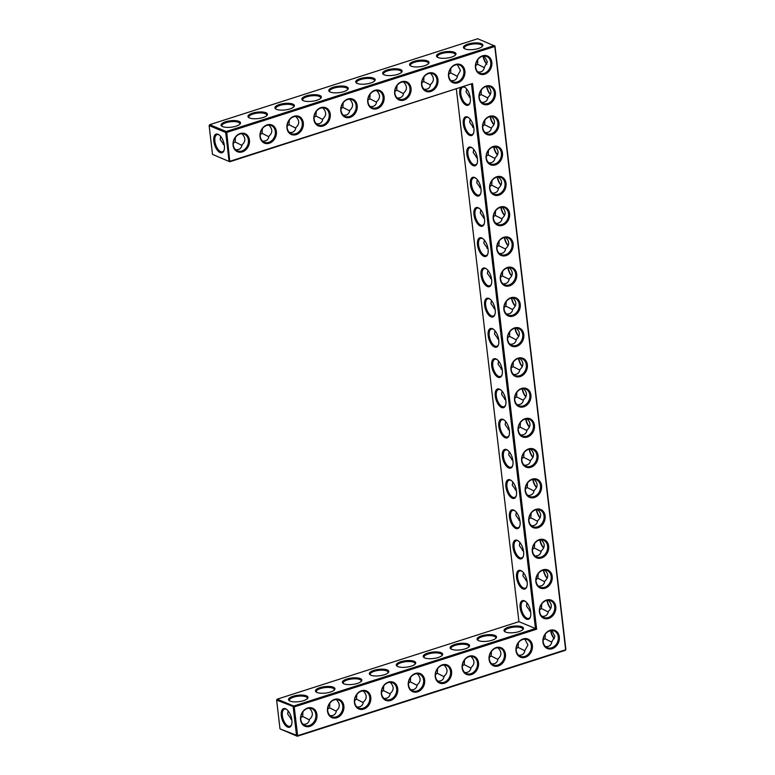 <?xml version="1.0" encoding="UTF-8"?>
<svg xmlns="http://www.w3.org/2000/svg" width="775" height="775" viewBox="0 0 775 775"><rect width="100%" height="100%" fill="white"/><g stroke="black" fill="none" stroke-linecap="round" stroke-linejoin="round"><path stroke-width="1.16" d="M242.343 151.89A9.804 7.963 -67.5 0 1 233.633 140.382A9.804 7.963 -67.5 0 1 247.806 135.838A9.804 7.963 -67.5 0 1 242.343 151.89M241.839 150.999A9.029 7.333 -67.5 0 1 237.392 150.873A9.029 7.333 -67.5 0 1 234.06 139.723A9.029 7.333 -67.5 0 1 244.29 134.182A9.029 7.333 -67.5 0 1 248.339 142.736A9.029 7.333 -67.5 0 1 241.839 150.999M241.916 133.726C245.801 137.776 245.84 141.467 242.042 144.78C241.684 147.269 240.473 148.877 238.429 149.585L235.687 149.807M212.505 154.39L229.797 161.762L226.746 132.418L494.779 46.5L565.643 649.77L297.619 735.698L294.238 706.916L536.629 629.203L472.517 83.497L230.127 161.21L229.071 161.239L225.69 132.457L209.124 125.608L212.505 154.39L229.797 161.762L472.517 83.497M506.036 255.605A9.804 7.963 -67.5 0 1 496.775 249.046A9.804 7.963 -67.5 0 1 503.876 237.227A9.804 7.963 -67.5 0 1 513.147 243.796A9.804 7.963 -67.5 0 1 506.036 255.605M498.935 195.135A9.804 7.963 -67.5 0 1 489.664 188.567A9.804 7.963 -67.5 0 1 496.775 176.748A9.804 7.963 -67.5 0 1 506.046 183.317A9.804 7.963 -67.5 0 1 498.935 195.135M488.279 104.431A9.804 7.963 -67.5 0 1 479.008 97.863A9.804 7.963 -67.5 0 1 486.119 86.044A9.804 7.963 -67.5 0 1 495.39 92.612A9.804 7.963 -67.5 0 1 488.279 104.431M491.834 134.666A9.804 7.963 -67.5 0 1 482.563 128.098A9.804 7.963 -67.5 0 1 489.674 116.279A9.804 7.963 -67.5 0 1 498.935 122.847A9.804 7.963 -67.5 0 1 491.834 134.666M495.38 164.901A9.804 7.963 -67.5 0 1 486.119 158.333A9.804 7.963 -67.5 0 1 493.22 146.514A9.804 7.963 -67.5 0 1 502.491 153.082A9.804 7.963 -67.5 0 1 495.38 164.901M509.592 285.849A9.804 7.963 -67.5 0 1 500.321 279.281A9.804 7.963 -67.5 0 1 507.431 267.462A9.804 7.963 -67.5 0 1 516.702 274.03A9.804 7.963 -67.5 0 1 509.592 285.849M502.491 225.37A9.804 7.963 -67.5 0 1 493.22 218.802A9.804 7.963 -67.5 0 1 500.33 206.993A9.804 7.963 -67.5 0 1 509.592 213.551A9.804 7.963 -67.5 0 1 502.491 225.37M513.147 316.084A9.804 7.963 -67.5 0 1 503.876 309.516A9.804 7.963 -67.5 0 1 510.987 297.697A9.804 7.963 -67.5 0 1 520.248 304.265A9.804 7.963 -67.5 0 1 513.147 316.084M516.692 346.318A9.804 7.963 -67.5 0 1 507.431 339.75A9.804 7.963 -67.5 0 1 514.532 327.932A9.804 7.963 -67.5 0 1 523.803 334.5A9.804 7.963 -67.5 0 1 516.692 346.318M534.459 497.502A9.804 7.963 -67.5 0 1 525.188 490.933A9.804 7.963 -67.5 0 1 532.299 479.115A9.804 7.963 -67.5 0 1 541.56 485.683A9.804 7.963 -67.5 0 1 534.459 497.502M541.56 557.971A9.804 7.963 -67.5 0 1 532.289 551.403A9.804 7.963 -67.5 0 1 539.4 539.594A9.804 7.963 -67.5 0 1 548.671 546.152A9.804 7.963 -67.5 0 1 541.56 557.971M538.005 527.736A9.804 7.963 -67.5 0 1 528.744 521.168A9.804 7.963 -67.5 0 1 535.845 509.349A9.804 7.963 -67.5 0 1 545.116 515.917A9.804 7.963 -67.5 0 1 538.005 527.736M548.661 618.45A9.804 7.963 -67.5 0 1 539.4 611.882A9.804 7.963 -67.5 0 1 546.501 600.063A9.804 7.963 -67.5 0 1 555.772 606.631A9.804 7.963 -67.5 0 1 548.661 618.45M545.116 588.206A9.804 7.963 -67.5 0 1 535.845 581.637A9.804 7.963 -67.5 0 1 542.955 569.828A9.804 7.963 -67.5 0 1 552.217 576.397A9.804 7.963 -67.5 0 1 545.116 588.206M489.083 659.38A9.804 7.963 -67.5 0 1 496.194 647.571A9.804 7.963 -67.5 0 1 505.455 654.129A9.804 7.963 -67.5 0 1 498.354 665.948A9.804 7.963 -67.5 0 1 489.083 659.38M516.014 650.748A9.804 7.963 -67.5 0 1 523.125 638.929A9.804 7.963 -67.5 0 1 532.386 645.498A9.804 7.963 -67.5 0 1 525.285 657.316A9.804 7.963 -67.5 0 1 516.014 650.748M530.904 467.267A9.804 7.963 -67.5 0 1 521.633 460.699A9.804 7.963 -67.5 0 1 528.744 448.88A9.804 7.963 -67.5 0 1 538.015 455.448A9.804 7.963 -67.5 0 1 530.904 467.267M527.349 437.032A9.804 7.963 -67.5 0 1 518.087 430.464A9.804 7.963 -67.5 0 1 525.188 418.645A9.804 7.963 -67.5 0 1 534.459 425.213A9.804 7.963 -67.5 0 1 527.349 437.032M327.496 711.188A9.804 7.963 -67.5 0 1 334.597 699.37A9.804 7.963 -67.5 0 1 343.868 705.938A9.804 7.963 -67.5 0 1 336.757 717.757A9.804 7.963 -67.5 0 1 327.496 711.188M523.803 406.788A9.804 7.963 -67.5 0 1 514.532 400.22A9.804 7.963 -67.5 0 1 521.643 388.411A9.804 7.963 -67.5 0 1 530.904 394.979A9.804 7.963 -67.5 0 1 523.803 406.788M354.427 702.547A9.804 7.963 -67.5 0 1 361.528 690.738A9.804 7.963 -67.5 0 1 370.799 697.306A9.804 7.963 -67.5 0 1 363.688 709.115A9.804 7.963 -67.5 0 1 354.427 702.547M520.248 376.553A9.804 7.963 -67.5 0 1 510.977 369.985A9.804 7.963 -67.5 0 1 518.087 358.166A9.804 7.963 -67.5 0 1 527.358 364.734A9.804 7.963 -67.5 0 1 520.248 376.553M300.555 719.82A9.804 7.963 -67.5 0 1 307.665 708.001A9.804 7.963 -67.5 0 1 316.936 714.569A9.804 7.963 -67.5 0 1 309.826 726.388A9.804 7.963 -67.5 0 1 300.555 719.82M381.358 693.916A9.804 7.963 -67.5 0 1 388.459 682.097A9.804 7.963 -67.5 0 1 397.73 688.665A9.804 7.963 -67.5 0 1 390.619 700.484A9.804 7.963 -67.5 0 1 381.358 693.916M408.289 685.284A9.804 7.963 -67.5 0 1 415.39 673.465A9.804 7.963 -67.5 0 1 424.661 680.033A9.804 7.963 -67.5 0 1 417.551 691.852A9.804 7.963 -67.5 0 1 408.289 685.284M542.946 642.117A9.804 7.963 -67.5 0 1 550.056 630.298A9.804 7.963 -67.5 0 1 559.327 636.866A9.804 7.963 -67.5 0 1 552.217 648.685A9.804 7.963 -67.5 0 1 542.946 642.117M462.152 668.021A9.804 7.963 -67.5 0 1 469.262 656.202A9.804 7.963 -67.5 0 1 478.524 662.77A9.804 7.963 -67.5 0 1 471.423 674.579A9.804 7.963 -67.5 0 1 462.152 668.021M435.221 676.653A9.804 7.963 -67.5 0 1 442.331 664.834A9.804 7.963 -67.5 0 1 451.593 671.402A9.804 7.963 -67.5 0 1 444.492 683.221A9.804 7.963 -67.5 0 1 435.221 676.653M269.274 143.259A9.804 7.963 -67.5 0 1 260.565 131.75A9.804 7.963 -67.5 0 1 274.738 127.197A9.804 7.963 -67.5 0 1 269.274 143.259M296.205 134.627A9.804 7.963 -67.5 0 1 287.496 123.109A9.804 7.963 -67.5 0 1 301.678 118.565A9.804 7.963 -67.5 0 1 296.205 134.627M323.136 125.996A9.804 7.963 -67.5 0 1 314.427 114.477A9.804 7.963 -67.5 0 1 328.61 109.934A9.804 7.963 -67.5 0 1 323.136 125.996M350.067 117.364A9.804 7.963 -67.5 0 1 341.358 105.846A9.804 7.963 -67.5 0 1 355.541 101.302A9.804 7.963 -67.5 0 1 350.067 117.364M403.93 100.091A9.804 7.963 -67.5 0 1 395.221 88.573A9.804 7.963 -67.5 0 1 409.403 84.029A9.804 7.963 -67.5 0 1 403.93 100.091M376.999 108.723A9.804 7.963 -67.5 0 1 368.29 97.214A9.804 7.963 -67.5 0 1 382.472 92.661A9.804 7.963 -67.5 0 1 376.999 108.723M484.724 74.187A9.804 7.963 -67.5 0 1 476.015 62.678A9.804 7.963 -67.5 0 1 490.197 58.125A9.804 7.963 -67.5 0 1 484.724 74.187M430.861 91.46A9.804 7.963 -67.5 0 1 422.152 79.941A9.804 7.963 -67.5 0 1 436.335 75.398A9.804 7.963 -67.5 0 1 430.861 91.46M457.793 82.828A9.804 7.963 -67.5 0 1 449.083 71.31A9.804 7.963 -67.5 0 1 463.266 66.766A9.804 7.963 -67.5 0 1 457.793 82.828M241.936 145.419L235.174 141.941L233.246 143.307M224.479 147.647L224.421 146.049M224.169 150.021A9.009 4.33 72.2 0 1 222.493 151.793A9.009 4.33 72.2 0 1 214.888 141.205A9.009 4.33 72.2 0 1 216.99 134.637A9.009 4.33 72.2 0 1 219.383 135.102M224.324 145.274L220.168 139.519L220.662 136.4M239.659 124.407A9.029 2.984 -6.7 0 0 239.843 123.661A9.029 2.984 -6.7 0 0 235.009 121.617A9.029 2.984 -6.7 0 0 226 122.702A9.029 2.984 -6.7 0 0 221.902 125.763A9.029 2.984 -6.7 0 0 222.251 126.461M235.174 141.941L235.426 137.34M495.002 46.113L477.71 38.75L209.686 124.678L226.242 131.517L226.746 132.418L225.69 132.457L226.242 131.517L494.276 45.599L495.002 46.113L565.876 649.392L565.314 650.322L297.29 736.25L296.554 735.727L293.173 706.945L293.735 706.015L535.477 628.515L536.629 629.203M471.539 84.262L535.477 628.515L518.921 621.666L456.359 89.125M279.998 728.887L297.29 736.25L297.619 735.698L279.998 728.887L276.617 700.096L294.238 706.916L293.735 706.015L277.169 699.166L518.921 621.666M565.876 649.392L565.314 650.322M496.998 248.659A9.029 7.333 112.5 0 0 501.086 254.588A9.029 7.333 112.5 0 0 511.316 249.046A9.029 7.333 112.5 0 0 507.993 237.896A9.029 7.333 112.5 0 0 500.146 239.882A9.029 7.333 112.5 0 0 496.998 248.659M489.897 188.189A9.029 7.333 112.5 0 0 493.985 194.118A9.029 7.333 112.5 0 0 504.215 188.577A9.029 7.333 112.5 0 0 500.892 177.427A9.029 7.333 112.5 0 0 493.045 179.403A9.029 7.333 112.5 0 0 489.897 188.189M479.241 97.476A9.029 7.333 112.5 0 0 483.329 103.404A9.029 7.333 112.5 0 0 493.559 97.863A9.029 7.333 112.5 0 0 490.236 86.713A9.029 7.333 112.5 0 0 482.389 88.699A9.029 7.333 112.5 0 0 479.241 97.476M482.796 127.72A9.029 7.333 112.5 0 0 486.884 133.649A9.029 7.333 112.5 0 0 497.114 128.098A9.029 7.333 112.5 0 0 493.782 116.957A9.029 7.333 112.5 0 0 485.944 118.933A9.029 7.333 112.5 0 0 482.796 127.72M486.342 157.955A9.029 7.333 112.5 0 0 490.439 163.883A9.029 7.333 112.5 0 0 500.66 158.342A9.029 7.333 112.5 0 0 497.337 147.192A9.029 7.333 112.5 0 0 489.5 149.168A9.029 7.333 112.5 0 0 486.342 157.955M500.553 278.903A9.029 7.333 112.5 0 0 504.641 284.832A9.029 7.333 112.5 0 0 514.871 279.281A9.029 7.333 112.5 0 0 511.548 268.131A9.029 7.333 112.5 0 0 503.702 270.117A9.029 7.333 112.5 0 0 500.553 278.903M493.452 218.424A9.029 7.333 112.5 0 0 497.54 224.353A9.029 7.333 112.5 0 0 507.77 218.812A9.029 7.333 112.5 0 0 504.438 207.661A9.029 7.333 112.5 0 0 496.601 209.638A9.029 7.333 112.5 0 0 493.452 218.424M504.108 309.138A9.029 7.333 112.5 0 0 508.197 315.067A9.029 7.333 112.5 0 0 518.427 309.516A9.029 7.333 112.5 0 0 515.094 298.375A9.029 7.333 112.5 0 0 507.257 300.351A9.029 7.333 112.5 0 0 504.108 309.138M507.654 339.373A9.029 7.333 112.5 0 0 511.742 345.301A9.029 7.333 112.5 0 0 521.972 339.76A9.029 7.333 112.5 0 0 518.649 328.61A9.029 7.333 112.5 0 0 510.802 330.586A9.029 7.333 112.5 0 0 507.654 339.373M525.421 490.556A9.029 7.333 112.5 0 0 529.509 496.484A9.029 7.333 112.5 0 0 539.739 490.943A9.029 7.333 112.5 0 0 536.407 479.793A9.029 7.333 112.5 0 0 528.569 481.769A9.029 7.333 112.5 0 0 525.421 490.556M532.522 551.025A9.029 7.333 112.5 0 0 536.61 556.954A9.029 7.333 112.5 0 0 546.84 551.413A9.029 7.333 112.5 0 0 543.517 540.262A9.029 7.333 112.5 0 0 535.67 542.238A9.029 7.333 112.5 0 0 532.522 551.025M528.967 520.79A9.029 7.333 112.5 0 0 533.055 526.719A9.029 7.333 112.5 0 0 543.285 521.178A9.029 7.333 112.5 0 0 539.962 510.028A9.029 7.333 112.5 0 0 532.115 512.004A9.029 7.333 112.5 0 0 528.967 520.79M539.623 611.494A9.029 7.333 112.5 0 0 543.711 617.423A9.029 7.333 112.5 0 0 553.941 611.882A9.029 7.333 112.5 0 0 550.618 600.732A9.029 7.333 112.5 0 0 542.771 602.717A9.029 7.333 112.5 0 0 539.623 611.494M536.077 581.26A9.029 7.333 112.5 0 0 540.165 587.188A9.029 7.333 112.5 0 0 550.395 581.647A9.029 7.333 112.5 0 0 547.063 570.497A9.029 7.333 112.5 0 0 539.226 572.483A9.029 7.333 112.5 0 0 536.077 581.26M489.316 659.002A9.029 7.333 112.5 0 0 493.404 664.931A9.029 7.333 112.5 0 0 503.634 659.389A9.029 7.333 112.5 0 0 500.301 648.239A9.029 7.333 112.5 0 0 492.464 650.215A9.029 7.333 112.5 0 0 489.316 659.002M516.247 650.37A9.029 7.333 112.5 0 0 520.335 656.299A9.029 7.333 112.5 0 0 530.565 650.758A9.029 7.333 112.5 0 0 527.242 639.607A9.029 7.333 112.5 0 0 519.395 641.584A9.029 7.333 112.5 0 0 516.247 650.37M521.866 460.321A9.029 7.333 112.5 0 0 525.954 466.25A9.029 7.333 112.5 0 0 536.184 460.699A9.029 7.333 112.5 0 0 532.861 449.548A9.029 7.333 112.5 0 0 525.014 451.534A9.029 7.333 112.5 0 0 521.866 460.321M518.31 430.077A9.029 7.333 112.5 0 0 522.398 436.005A9.029 7.333 112.5 0 0 532.628 430.464A9.029 7.333 112.5 0 0 529.306 419.314A9.029 7.333 112.5 0 0 521.459 421.3A9.029 7.333 112.5 0 0 518.31 430.077M327.718 710.801A9.029 7.333 112.5 0 0 331.807 716.739A9.029 7.333 112.5 0 0 342.037 711.188A9.029 7.333 112.5 0 0 338.714 700.038A9.029 7.333 112.5 0 0 330.867 702.024A9.029 7.333 112.5 0 0 327.718 710.801M514.765 399.842A9.029 7.333 112.5 0 0 518.853 405.771A9.029 7.333 112.5 0 0 529.083 400.229A9.029 7.333 112.5 0 0 525.75 389.079A9.029 7.333 112.5 0 0 517.913 391.055A9.029 7.333 112.5 0 0 514.765 399.842M354.65 702.169A9.029 7.333 112.5 0 0 358.738 708.098A9.029 7.333 112.5 0 0 368.968 702.557A9.029 7.333 112.5 0 0 365.645 691.407A9.029 7.333 112.5 0 0 357.798 693.383A9.029 7.333 112.5 0 0 354.65 702.169M511.209 369.607A9.029 7.333 112.5 0 0 515.298 375.536A9.029 7.333 112.5 0 0 525.528 369.995A9.029 7.333 112.5 0 0 522.205 358.844A9.029 7.333 112.5 0 0 514.358 360.821A9.029 7.333 112.5 0 0 511.209 369.607M300.787 719.442A9.029 7.333 112.5 0 0 304.875 725.371A9.029 7.333 112.5 0 0 315.105 719.83A9.029 7.333 112.5 0 0 311.782 708.679A9.029 7.333 112.5 0 0 303.936 710.656A9.029 7.333 112.5 0 0 300.787 719.442M381.581 693.538A9.029 7.333 112.5 0 0 385.669 699.467A9.029 7.333 112.5 0 0 395.899 693.925A9.029 7.333 112.5 0 0 392.576 682.775A9.029 7.333 112.5 0 0 384.729 684.751A9.029 7.333 112.5 0 0 381.581 693.538M408.512 684.906A9.029 7.333 112.5 0 0 412.61 690.835A9.029 7.333 112.5 0 0 422.84 685.294A9.029 7.333 112.5 0 0 419.507 674.143A9.029 7.333 112.5 0 0 411.67 676.12A9.029 7.333 112.5 0 0 408.512 684.906M543.178 641.739A9.029 7.333 112.5 0 0 547.266 647.667A9.029 7.333 112.5 0 0 557.496 642.117A9.029 7.333 112.5 0 0 554.173 630.976A9.029 7.333 112.5 0 0 546.327 632.952A9.029 7.333 112.5 0 0 543.178 641.739M462.384 667.633A9.029 7.333 112.5 0 0 466.472 673.562A9.029 7.333 112.5 0 0 476.702 668.021A9.029 7.333 112.5 0 0 473.37 656.871A9.029 7.333 112.5 0 0 465.533 658.857A9.029 7.333 112.5 0 0 462.384 667.633M435.453 676.275A9.029 7.333 112.5 0 0 439.541 682.203A9.029 7.333 112.5 0 0 449.771 676.653A9.029 7.333 112.5 0 0 446.439 665.502A9.029 7.333 112.5 0 0 438.602 667.488A9.029 7.333 112.5 0 0 435.453 676.275M268.77 142.368A9.029 7.333 -67.5 0 1 264.323 142.242A9.029 7.333 -67.5 0 1 261.001 131.091A9.029 7.333 -67.5 0 1 271.221 125.55A9.029 7.333 -67.5 0 1 275.27 134.094A9.029 7.333 -67.5 0 1 268.77 142.368M295.701 133.726A9.029 7.333 -67.5 0 1 291.255 133.61A9.029 7.333 -67.5 0 1 287.932 122.46A9.029 7.333 -67.5 0 1 298.162 116.918A9.029 7.333 -67.5 0 1 302.202 125.463A9.029 7.333 -67.5 0 1 295.701 133.726M322.632 125.095A9.029 7.333 -67.5 0 1 318.186 124.978A9.029 7.333 -67.5 0 1 314.863 113.828A9.029 7.333 -67.5 0 1 325.093 108.287A9.029 7.333 -67.5 0 1 329.133 116.831A9.029 7.333 -67.5 0 1 322.632 125.095M349.564 116.463A9.029 7.333 -67.5 0 1 345.117 116.337A9.029 7.333 -67.5 0 1 341.794 105.197A9.029 7.333 -67.5 0 1 352.024 99.646A9.029 7.333 -67.5 0 1 356.064 108.2A9.029 7.333 -67.5 0 1 349.564 116.463M403.426 99.19A9.029 7.333 -67.5 0 1 398.98 99.074A9.029 7.333 -67.5 0 1 395.657 87.924A9.029 7.333 -67.5 0 1 405.887 82.383A9.029 7.333 -67.5 0 1 409.927 90.927A9.029 7.333 -67.5 0 1 403.426 99.19M376.495 107.832A9.029 7.333 -67.5 0 1 372.048 107.706A9.029 7.333 -67.5 0 1 368.726 96.555A9.029 7.333 -67.5 0 1 378.956 91.014A9.029 7.333 -67.5 0 1 382.995 99.558A9.029 7.333 -67.5 0 1 376.495 107.832M484.23 73.296A9.029 7.333 -67.5 0 1 479.783 73.17A9.029 7.333 -67.5 0 1 476.451 62.019A9.029 7.333 -67.5 0 1 486.681 56.478A9.029 7.333 -67.5 0 1 490.73 65.032A9.029 7.333 -67.5 0 1 484.23 73.296M430.358 90.559A9.029 7.333 -67.5 0 1 425.911 90.442A9.029 7.333 -67.5 0 1 422.588 79.292A9.029 7.333 -67.5 0 1 432.818 73.751A9.029 7.333 -67.5 0 1 436.868 82.295A9.029 7.333 -67.5 0 1 430.358 90.559M457.289 81.927A9.029 7.333 -67.5 0 1 452.842 81.811A9.029 7.333 -67.5 0 1 449.519 70.661A9.029 7.333 -67.5 0 1 459.749 65.11A9.029 7.333 -67.5 0 1 463.799 73.664A9.029 7.333 -67.5 0 1 457.289 81.927M224.188 144.412A9.029 7.333 -67.5 0 1 223.21 144.489M213.822 141.244A9.784 4.708 72.2 0 1 219.054 134.85A9.784 4.708 72.2 0 1 224.053 150.428A9.784 4.708 72.2 0 1 218.56 151.532A9.784 4.708 72.2 0 1 213.822 141.244M225.496 121.801A9.804 3.245 -6.7 0 0 221.795 126.189A9.804 3.245 -6.7 0 0 231.163 127.207A9.804 3.245 -6.7 0 0 240.037 124.048A9.804 3.245 -6.7 0 0 236.743 120.784A9.804 3.245 -6.7 0 0 225.496 121.801M268.867 136.787L262.105 133.31L260.177 134.676M262.105 133.31L262.357 128.708M266.59 115.775A9.029 2.984 -6.7 0 0 266.774 115.029A9.029 2.984 -6.7 0 0 261.94 112.985A9.029 2.984 -6.7 0 0 252.931 114.07A9.029 2.984 -6.7 0 0 248.833 117.132A9.029 2.984 -6.7 0 0 249.182 117.819M268.847 125.095C272.732 129.144 272.771 132.835 268.973 136.148C268.615 138.638 267.414 140.236 265.36 140.953L262.618 141.176M460.631 87.759A9.804 4.718 -107.8 0 0 459.749 93.765A9.804 4.718 -107.8 0 0 464.496 104.082A9.804 4.718 -107.8 0 0 469.999 102.978A9.804 4.718 -107.8 0 0 465 87.362A9.804 4.718 -107.8 0 0 463.857 86.722M463.305 124.01A9.804 4.718 -107.8 0 0 468.052 134.317A9.804 4.718 -107.8 0 0 473.554 133.213A9.804 4.718 -107.8 0 0 468.546 117.597A9.804 4.718 -107.8 0 0 463.305 124.01M466.85 154.244A9.804 4.718 -107.8 0 0 471.597 164.552A9.804 4.718 -107.8 0 0 477.109 163.447A9.804 4.718 -107.8 0 0 472.101 147.831A9.804 4.718 -107.8 0 0 466.85 154.244M470.406 184.479A9.804 4.718 -107.8 0 0 475.153 194.787A9.804 4.718 -107.8 0 0 480.655 193.682A9.804 4.718 -107.8 0 0 475.656 178.066A9.804 4.718 -107.8 0 0 470.406 184.479M473.961 214.714A9.804 4.718 -107.8 0 0 478.708 225.031A9.804 4.718 -107.8 0 0 484.21 223.917A9.804 4.718 -107.8 0 0 479.202 208.301A9.804 4.718 -107.8 0 0 473.961 214.714M477.507 244.948A9.804 4.718 -107.8 0 0 482.253 255.266A9.804 4.718 -107.8 0 0 487.766 254.152A9.804 4.718 -107.8 0 0 482.757 238.535A9.804 4.718 -107.8 0 0 477.507 244.948M481.062 275.183A9.804 4.718 -107.8 0 0 485.809 285.5A9.804 4.718 -107.8 0 0 491.311 284.396A9.804 4.718 -107.8 0 0 486.312 268.78A9.804 4.718 -107.8 0 0 481.062 275.183M484.617 305.427A9.804 4.718 -107.8 0 0 489.364 315.735A9.804 4.718 -107.8 0 0 494.867 314.631A9.804 4.718 -107.8 0 0 489.858 299.014A9.804 4.718 -107.8 0 0 484.617 305.427M488.163 335.662A9.804 4.718 -107.8 0 0 492.91 345.97A9.804 4.718 -107.8 0 0 498.422 344.865A9.804 4.718 -107.8 0 0 493.413 329.249A9.804 4.718 -107.8 0 0 488.163 335.662M491.718 365.897A9.804 4.718 -107.8 0 0 496.465 376.204A9.804 4.718 -107.8 0 0 501.967 375.1A9.804 4.718 -107.8 0 0 496.969 359.484A9.804 4.718 -107.8 0 0 491.718 365.897M495.264 396.132A9.804 4.718 -107.8 0 0 500.011 406.449A9.804 4.718 -107.8 0 0 505.523 405.335A9.804 4.718 -107.8 0 0 500.514 389.718A9.804 4.718 -107.8 0 0 495.264 396.132M498.819 426.366A9.804 4.718 -107.8 0 0 503.566 436.683A9.804 4.718 -107.8 0 0 509.078 435.569A9.804 4.718 -107.8 0 0 504.07 419.963A9.804 4.718 -107.8 0 0 498.819 426.366M502.374 456.601A9.804 4.718 -107.8 0 0 507.121 466.918A9.804 4.718 -107.8 0 0 512.624 465.814A9.804 4.718 -107.8 0 0 507.625 450.198A9.804 4.718 -107.8 0 0 502.374 456.601M505.92 486.845A9.804 4.718 -107.8 0 0 510.667 497.153A9.804 4.718 -107.8 0 0 516.179 496.048A9.804 4.718 -107.8 0 0 511.171 480.432A9.804 4.718 -107.8 0 0 505.92 486.845M509.475 517.08A9.804 4.718 -107.8 0 0 514.222 527.387A9.804 4.718 -107.8 0 0 519.734 526.283A9.804 4.718 -107.8 0 0 514.726 510.667A9.804 4.718 -107.8 0 0 509.475 517.08M513.031 547.315A9.804 4.718 -107.8 0 0 517.778 557.632A9.804 4.718 -107.8 0 0 523.28 556.518A9.804 4.718 -107.8 0 0 518.272 540.902A9.804 4.718 -107.8 0 0 513.031 547.315M516.576 577.549A9.804 4.718 -107.8 0 0 521.323 587.867A9.804 4.718 -107.8 0 0 526.835 586.752A9.804 4.718 -107.8 0 0 521.827 571.136A9.804 4.718 -107.8 0 0 516.576 577.549M520.132 607.784A9.804 4.718 -107.8 0 0 524.878 618.101A9.804 4.718 -107.8 0 0 530.391 616.997A9.804 4.718 -107.8 0 0 525.382 601.381A9.804 4.718 -107.8 0 0 520.132 607.784M427.645 653.122A9.804 3.245 -6.7 0 0 423.944 657.51A9.804 3.245 -6.7 0 0 433.312 658.527A9.804 3.245 -6.7 0 0 442.186 655.369A9.804 3.245 -6.7 0 0 438.892 652.104A9.804 3.245 -6.7 0 0 427.645 653.122M454.576 644.49A9.804 3.245 -6.7 0 0 450.876 648.878A9.804 3.245 -6.7 0 0 460.243 649.896A9.804 3.245 -6.7 0 0 469.117 646.728A9.804 3.245 -6.7 0 0 465.823 643.473A9.804 3.245 -6.7 0 0 454.576 644.49M481.507 635.858A9.804 3.245 -6.7 0 0 477.807 640.247A9.804 3.245 -6.7 0 0 487.175 641.264A9.804 3.245 -6.7 0 0 496.048 638.096A9.804 3.245 -6.7 0 0 492.755 634.841A9.804 3.245 -6.7 0 0 481.507 635.858M508.439 627.227A9.804 3.245 -6.7 0 0 504.738 631.606A9.804 3.245 -6.7 0 0 514.106 632.632A9.804 3.245 -6.7 0 0 522.989 629.465A9.804 3.245 -6.7 0 0 519.696 626.21A9.804 3.245 -6.7 0 0 508.439 627.227M292.989 696.289A9.804 3.245 -6.7 0 0 289.278 700.678A9.804 3.245 -6.7 0 0 298.656 701.695A9.804 3.245 -6.7 0 0 307.53 698.537A9.804 3.245 -6.7 0 0 304.236 695.282A9.804 3.245 -6.7 0 0 292.989 696.289M319.92 687.658A9.804 3.245 -6.7 0 0 316.219 692.046A9.804 3.245 -6.7 0 0 325.587 693.063A9.804 3.245 -6.7 0 0 334.461 689.905A9.804 3.245 -6.7 0 0 331.167 686.64A9.804 3.245 -6.7 0 0 319.92 687.658M346.851 679.026A9.804 3.245 -6.7 0 0 343.151 683.414A9.804 3.245 -6.7 0 0 352.518 684.432A9.804 3.245 -6.7 0 0 361.392 681.264A9.804 3.245 -6.7 0 0 358.098 678.009A9.804 3.245 -6.7 0 0 346.851 679.026M373.782 670.394A9.804 3.245 -6.7 0 0 370.082 674.773A9.804 3.245 -6.7 0 0 379.45 675.8A9.804 3.245 -6.7 0 0 388.323 672.632A9.804 3.245 -6.7 0 0 385.03 669.377A9.804 3.245 -6.7 0 0 373.782 670.394M400.714 661.753A9.804 3.245 -6.7 0 0 397.013 666.142A9.804 3.245 -6.7 0 0 406.381 667.168A9.804 3.245 -6.7 0 0 415.255 664.001A9.804 3.245 -6.7 0 0 411.961 660.746A9.804 3.245 -6.7 0 0 400.714 661.753M281.306 715.732A9.784 4.708 -107.8 0 0 286.043 726.02A9.784 4.708 -107.8 0 0 291.536 724.916A9.784 4.708 -107.8 0 0 286.547 709.338A9.784 4.708 -107.8 0 0 281.306 715.732M486.855 64.112A9.784 4.708 72.2 0 1 483.329 56.1M486.865 86.335A9.804 4.718 -107.8 0 0 490.41 94.376M490.42 116.579A9.804 4.718 -107.8 0 0 493.966 124.61M493.966 146.814A9.804 4.718 -107.8 0 0 497.511 154.845M497.521 177.049A9.804 4.718 -107.8 0 0 501.067 185.089M501.076 207.283A9.804 4.718 -107.8 0 0 504.622 215.324M504.622 237.518A9.804 4.718 -107.8 0 0 508.167 245.559M508.177 267.762A9.804 4.718 -107.8 0 0 511.723 275.793M511.733 297.997A9.804 4.718 -107.8 0 0 515.278 306.028M515.278 328.232A9.804 4.718 -107.8 0 0 518.824 336.263M518.833 358.467A9.804 4.718 -107.8 0 0 522.379 366.507M522.389 388.701A9.804 4.718 -107.8 0 0 525.934 396.742M525.934 418.936A9.804 4.718 -107.8 0 0 529.48 426.977M529.49 449.18A9.804 4.718 -107.8 0 0 533.035 457.211M533.035 479.415A9.804 4.718 -107.8 0 0 536.591 487.446M536.591 509.65A9.804 4.718 -107.8 0 0 540.136 517.69M540.146 539.884A9.804 4.718 -107.8 0 0 543.692 547.925M543.692 570.119A9.804 4.718 -107.8 0 0 547.247 578.16M547.247 600.354A9.804 4.718 -107.8 0 0 550.792 608.394M550.812 630.588A9.784 4.708 -107.8 0 0 554.338 638.6M252.427 113.169A9.804 3.245 -6.7 0 0 248.727 117.558A9.804 3.245 -6.7 0 0 258.094 118.575A9.804 3.245 -6.7 0 0 266.978 115.407A9.804 3.245 -6.7 0 0 263.684 112.152A9.804 3.245 -6.7 0 0 252.427 113.169M279.358 104.538A9.804 3.245 -6.7 0 0 275.658 108.917A9.804 3.245 -6.7 0 0 285.026 109.943A9.804 3.245 -6.7 0 0 293.909 106.776A9.804 3.245 -6.7 0 0 290.615 103.521A9.804 3.245 -6.7 0 0 279.358 104.538M306.29 95.897A9.804 3.245 -6.7 0 0 302.589 100.285A9.804 3.245 -6.7 0 0 311.957 101.302A9.804 3.245 -6.7 0 0 320.84 98.144A9.804 3.245 -6.7 0 0 317.547 94.879A9.804 3.245 -6.7 0 0 306.29 95.897M333.231 87.265A9.804 3.245 -6.7 0 0 329.52 91.653A9.804 3.245 -6.7 0 0 338.888 92.671A9.804 3.245 -6.7 0 0 347.772 89.513A9.804 3.245 -6.7 0 0 344.478 86.248A9.804 3.245 -6.7 0 0 333.231 87.265M360.162 78.633A9.804 3.245 -6.7 0 0 356.452 83.022A9.804 3.245 -6.7 0 0 365.829 84.039A9.804 3.245 -6.7 0 0 374.703 80.871A9.804 3.245 -6.7 0 0 371.409 77.616A9.804 3.245 -6.7 0 0 360.162 78.633M387.093 70.002A9.804 3.245 -6.7 0 0 383.392 74.381A9.804 3.245 -6.7 0 0 392.76 75.407A9.804 3.245 -6.7 0 0 401.634 72.24A9.804 3.245 -6.7 0 0 398.34 68.985A9.804 3.245 -6.7 0 0 387.093 70.002M414.024 61.361A9.804 3.245 -6.7 0 0 410.324 65.749A9.804 3.245 -6.7 0 0 419.692 66.766A9.804 3.245 -6.7 0 0 428.565 63.608A9.804 3.245 -6.7 0 0 425.272 60.353A9.804 3.245 -6.7 0 0 414.024 61.361M440.956 52.729A9.804 3.245 -6.7 0 0 437.255 57.117A9.804 3.245 -6.7 0 0 446.623 58.135A9.804 3.245 -6.7 0 0 455.497 54.977A9.804 3.245 -6.7 0 0 452.203 51.712A9.804 3.245 -6.7 0 0 440.956 52.729M467.887 44.098A9.804 3.245 -6.7 0 0 464.186 48.486A9.804 3.245 -6.7 0 0 473.554 49.503A9.804 3.245 -6.7 0 0 482.428 46.335A9.804 3.245 -6.7 0 0 479.134 43.08A9.804 3.245 -6.7 0 0 467.887 44.098M505.62 237.441C509.659 241.199 509.698 244.9 505.746 248.523C505.106 252.117 502.985 253.783 499.381 253.522M498.519 176.971C502.558 180.73 502.597 184.421 498.635 188.054C498.005 191.648 495.884 193.314 492.28 193.053M487.863 86.258C491.902 90.016 491.941 93.717 487.979 97.34C487.349 100.934 485.228 102.6 481.624 102.339M491.418 116.492C495.457 120.261 495.496 123.952 491.534 127.575C490.895 131.169 488.783 132.835 485.179 132.573M494.963 146.727C499.003 150.495 499.042 154.186 495.089 157.809C494.45 161.403 492.328 163.07 488.725 162.808M509.175 267.675C513.215 271.434 513.253 275.135 509.291 278.758C508.662 282.352 506.54 284.018 502.936 283.757M502.074 207.206C506.114 210.965 506.153 214.656 502.19 218.288C501.551 221.882 499.439 223.549 495.835 223.287M512.73 297.91C516.77 301.678 516.809 305.369 512.847 308.993C512.207 312.587 510.086 314.253 506.492 313.991M516.276 328.145C520.316 331.913 520.354 335.604 516.402 339.227C515.762 342.831 513.641 344.497 510.037 344.226M534.043 479.328C538.073 483.096 538.121 486.787 534.159 490.41C533.52 494.004 531.398 495.671 527.804 495.409M541.144 539.807C545.183 543.566 545.222 547.257 541.26 550.889C540.621 554.483 538.509 556.15 534.905 555.888M537.588 509.572C541.628 513.331 541.667 517.022 537.714 520.645C537.075 524.249 534.953 525.915 531.35 525.644M548.245 600.276C552.284 604.035 552.323 607.736 548.361 611.359C547.731 614.953 545.61 616.619 542.006 616.357M544.689 570.042C548.729 573.8 548.778 577.501 544.815 581.124C544.176 584.718 542.054 586.384 538.46 586.123M497.928 647.784C501.812 651.823 501.851 655.505 498.054 658.837C497.424 662.451 495.312 664.127 491.699 663.865M524.859 639.143L527.94 645.003L524.985 650.206C524.355 653.819 522.243 655.495 518.63 655.224M530.488 449.093C534.527 452.862 534.566 456.552 530.604 460.176C529.964 463.77 527.852 465.436 524.249 465.174M526.932 418.858C530.972 422.617 531.011 426.318 527.058 429.941C526.419 433.535 524.297 435.201 520.693 434.94M336.331 699.583C340.215 703.623 340.264 707.304 336.466 710.636C335.837 714.25 333.715 715.926 330.102 715.664M523.387 388.624C527.417 392.382 527.465 396.073 523.503 399.706C522.863 403.3 520.742 404.967 517.148 404.705M363.262 690.951C367.147 694.991 367.195 698.672 363.397 702.005C362.768 705.618 360.646 707.294 357.033 707.033M519.831 358.389C523.871 362.148 523.91 365.839 519.947 369.472C519.318 373.066 517.196 374.732 513.592 374.47M309.399 708.214C313.284 712.254 313.323 715.945 309.535 719.278C308.905 722.881 306.784 724.557 303.17 724.296M390.193 682.32C394.078 686.359 394.126 690.041 390.329 693.373C389.699 696.987 387.577 698.663 383.964 698.401M417.134 673.678C421.009 677.718 421.058 681.409 417.26 684.742C416.63 688.355 414.509 690.021 410.895 689.76M551.79 630.511L554.871 636.372L551.916 641.564C551.296 645.178 549.175 646.854 545.561 646.592M470.997 656.415C474.872 660.455 474.92 664.136 471.123 667.469C470.493 671.082 468.371 672.758 464.767 672.497M444.065 665.047C447.94 669.087 447.989 672.768 444.191 676.1C443.562 679.714 441.44 681.39 437.836 681.128M295.779 116.463C299.663 120.513 299.702 124.194 295.905 127.517C295.546 130.006 294.345 131.605 292.291 132.322L289.55 132.535M322.71 107.822C326.595 111.881 326.633 115.562 322.846 118.875C322.478 121.375 321.276 122.973 319.222 123.69L316.481 123.903M349.641 99.19C353.526 103.249 353.565 106.931 349.777 110.244C349.409 112.733 348.207 114.342 346.154 115.049L343.412 115.272M403.504 81.927C407.388 85.977 407.437 89.658 403.639 92.981C403.271 95.47 402.07 97.069 400.016 97.786L397.275 98.008M376.573 90.559C380.457 94.608 380.496 98.299 376.708 101.612C376.34 104.102 375.139 105.7 373.085 106.417L370.343 106.64M484.307 56.023L487.388 61.874L484.433 67.076C484.075 69.566 482.864 71.174 480.82 71.881L478.068 72.104M430.435 73.286C434.32 77.345 434.368 81.026 430.571 84.349C430.212 86.839 429.001 88.437 426.948 89.154L424.206 89.367M457.366 64.654L460.457 70.506L457.502 75.708C457.143 78.198 455.933 79.806 453.888 80.513L451.137 80.736M209.686 124.678L209.124 125.608M465.329 87.614A9.029 4.34 -107.8 0 0 462.927 87.149A9.029 4.34 -107.8 0 0 460.815 93.736A9.029 4.34 -107.8 0 0 468.439 104.354A9.029 4.34 -107.8 0 0 470.125 102.571M468.885 117.848A9.029 4.34 -107.8 0 0 466.482 117.383A9.029 4.34 -107.8 0 0 464.361 123.971A9.029 4.34 -107.8 0 0 471.994 134.588A9.029 4.34 -107.8 0 0 473.68 132.806M472.43 148.083A9.029 4.34 -107.8 0 0 470.028 147.618A9.029 4.34 -107.8 0 0 467.916 154.206A9.029 4.34 -107.8 0 0 475.54 164.823A9.029 4.34 -107.8 0 0 477.226 163.041M475.986 178.328A9.029 4.34 -107.8 0 0 473.583 177.853A9.029 4.34 -107.8 0 0 471.471 184.44A9.029 4.34 -107.8 0 0 479.095 195.058A9.029 4.34 -107.8 0 0 480.781 193.285M479.541 208.562A9.029 4.34 -107.8 0 0 477.138 208.097A9.029 4.34 -107.8 0 0 475.017 214.675A9.029 4.34 -107.8 0 0 482.651 225.292A9.029 4.34 -107.8 0 0 484.327 223.52M483.087 238.797A9.029 4.34 -107.8 0 0 480.684 238.332A9.029 4.34 -107.8 0 0 478.572 244.919A9.029 4.34 -107.8 0 0 486.196 255.527A9.029 4.34 -107.8 0 0 487.882 253.754M486.642 269.032A9.029 4.34 -107.8 0 0 484.239 268.567A9.029 4.34 -107.8 0 0 482.127 275.154A9.029 4.34 -107.8 0 0 489.752 285.772A9.029 4.34 -107.8 0 0 491.437 283.989M490.188 299.266A9.029 4.34 -107.8 0 0 487.785 298.801A9.029 4.34 -107.8 0 0 485.673 305.389A9.029 4.34 -107.8 0 0 493.307 316.006A9.029 4.34 -107.8 0 0 494.983 314.224M493.743 329.501A9.029 4.34 -107.8 0 0 491.34 329.036A9.029 4.34 -107.8 0 0 489.228 335.623A9.029 4.34 -107.8 0 0 496.853 346.241A9.029 4.34 -107.8 0 0 498.538 344.458M497.298 359.745A9.029 4.34 -107.8 0 0 494.896 359.271A9.029 4.34 -107.8 0 0 492.784 365.858A9.029 4.34 -107.8 0 0 500.408 376.476A9.029 4.34 -107.8 0 0 502.093 374.703M500.844 389.98A9.029 4.34 -107.8 0 0 498.441 389.515A9.029 4.34 -107.8 0 0 496.329 396.103A9.029 4.34 -107.8 0 0 503.963 406.71A9.029 4.34 -107.8 0 0 505.639 404.938M504.399 420.215A9.029 4.34 -107.8 0 0 501.997 419.75A9.029 4.34 -107.8 0 0 499.885 426.337A9.029 4.34 -107.8 0 0 507.509 436.945A9.029 4.34 -107.8 0 0 509.194 435.172M507.954 450.449A9.029 4.34 -107.8 0 0 505.552 449.984A9.029 4.34 -107.8 0 0 503.44 456.572A9.029 4.34 -107.8 0 0 511.064 467.189A9.029 4.34 -107.8 0 0 512.75 465.407M511.5 480.684A9.029 4.34 -107.8 0 0 509.097 480.219A9.029 4.34 -107.8 0 0 506.986 486.807A9.029 4.34 -107.8 0 0 514.619 497.424A9.029 4.34 -107.8 0 0 516.295 495.642M515.055 510.928A9.029 4.34 -107.8 0 0 512.653 510.454A9.029 4.34 -107.8 0 0 510.541 517.041A9.029 4.34 -107.8 0 0 518.165 527.659A9.029 4.34 -107.8 0 0 519.851 525.886M518.611 541.163A9.029 4.34 -107.8 0 0 516.208 540.698A9.029 4.34 -107.8 0 0 514.096 547.276A9.029 4.34 -107.8 0 0 521.72 557.893A9.029 4.34 -107.8 0 0 523.406 556.121M522.156 571.398A9.029 4.34 -107.8 0 0 519.754 570.933A9.029 4.34 -107.8 0 0 517.642 577.52A9.029 4.34 -107.8 0 0 525.276 588.128A9.029 4.34 -107.8 0 0 526.952 586.355M525.712 601.632A9.029 4.34 -107.8 0 0 523.309 601.167A9.029 4.34 -107.8 0 0 521.197 607.755A9.029 4.34 -107.8 0 0 528.821 618.373A9.029 4.34 -107.8 0 0 530.507 616.59M276.617 700.096L277.169 699.166M441.808 655.737A9.029 2.984 -6.7 0 0 441.992 654.982A9.029 2.984 -6.7 0 0 437.158 652.938A9.029 2.984 -6.7 0 0 428.149 654.023A9.029 2.984 -6.7 0 0 424.051 657.093A9.029 2.984 -6.7 0 0 424.4 657.781M468.739 647.096A9.029 2.984 -6.7 0 0 468.923 646.35A9.029 2.984 -6.7 0 0 464.089 644.306A9.029 2.984 -6.7 0 0 455.08 645.391A9.029 2.984 -6.7 0 0 450.982 648.452A9.029 2.984 -6.7 0 0 451.331 649.15M495.671 638.464A9.029 2.984 -6.7 0 0 495.855 637.718A9.029 2.984 -6.7 0 0 491.021 635.674A9.029 2.984 -6.7 0 0 482.011 636.759A9.029 2.984 -6.7 0 0 477.913 639.821A9.029 2.984 -6.7 0 0 478.262 640.508M522.602 629.833A9.029 2.984 -6.7 0 0 522.786 629.077A9.029 2.984 -6.7 0 0 517.952 627.033A9.029 2.984 -6.7 0 0 508.942 628.118A9.029 2.984 -6.7 0 0 504.845 631.189A9.029 2.984 -6.7 0 0 505.193 631.877M307.142 698.905A9.029 2.984 -6.7 0 0 307.326 698.149A9.029 2.984 -6.7 0 0 302.502 696.105A9.029 2.984 -6.7 0 0 293.493 697.19A9.029 2.984 -6.7 0 0 289.385 700.261A9.029 2.984 -6.7 0 0 289.743 700.949M334.073 690.273A9.029 2.984 -6.7 0 0 334.257 689.518A9.029 2.984 -6.7 0 0 329.433 687.473A9.029 2.984 -6.7 0 0 320.424 688.558A9.029 2.984 -6.7 0 0 316.316 691.629A9.029 2.984 -6.7 0 0 316.675 692.317M361.005 681.632A9.029 2.984 -6.7 0 0 361.189 680.886A9.029 2.984 -6.7 0 0 356.364 678.842A9.029 2.984 -6.7 0 0 347.355 679.927A9.029 2.984 -6.7 0 0 343.257 682.988A9.029 2.984 -6.7 0 0 343.606 683.676M387.946 673A9.029 2.984 -6.7 0 0 388.13 672.254A9.029 2.984 -6.7 0 0 383.296 670.21A9.029 2.984 -6.7 0 0 374.286 671.286A9.029 2.984 -6.7 0 0 370.188 674.357A9.029 2.984 -6.7 0 0 370.537 675.044M414.877 664.369A9.029 2.984 -6.7 0 0 415.061 663.613A9.029 2.984 -6.7 0 0 410.227 661.569A9.029 2.984 -6.7 0 0 401.218 662.654A9.029 2.984 -6.7 0 0 397.12 665.725A9.029 2.984 -6.7 0 0 397.468 666.413M286.876 709.6A9.009 4.33 -107.8 0 0 284.483 709.135A9.009 4.33 -107.8 0 0 282.371 715.703A9.009 4.33 -107.8 0 0 289.976 726.282A9.009 4.33 -107.8 0 0 291.662 724.509M486.778 64.267A9.009 4.33 72.2 0 1 483.038 56.149M486.584 86.393A9.029 4.34 -107.8 0 0 490.333 94.54M490.129 116.628A9.029 4.34 -107.8 0 0 493.888 124.775M493.685 146.862A9.029 4.34 -107.8 0 0 497.443 155.01M497.23 177.097A9.029 4.34 -107.8 0 0 500.989 185.244M500.786 207.332A9.029 4.34 -107.8 0 0 504.544 215.479M504.341 237.576A9.029 4.34 -107.8 0 0 508.1 245.714M507.887 267.811A9.029 4.34 -107.8 0 0 511.645 275.958M511.442 298.046A9.029 4.34 -107.8 0 0 515.201 306.193M514.997 328.28A9.029 4.34 -107.8 0 0 518.756 336.427M518.543 358.515A9.029 4.34 -107.8 0 0 522.302 366.662M522.098 388.759A9.029 4.34 -107.8 0 0 525.857 396.897M525.653 418.994A9.029 4.34 -107.8 0 0 529.403 427.132M529.199 449.229A9.029 4.34 -107.8 0 0 532.958 457.376M532.754 479.463A9.029 4.34 -107.8 0 0 536.513 487.611M536.31 509.698A9.029 4.34 -107.8 0 0 540.059 517.845M539.855 539.933A9.029 4.34 -107.8 0 0 543.614 548.08M543.411 570.177A9.029 4.34 -107.8 0 0 547.169 578.315M546.966 600.412A9.029 4.34 -107.8 0 0 550.715 608.559M550.531 630.647A9.009 4.33 -107.8 0 0 554.27 638.765M293.522 107.144A9.029 2.984 -6.7 0 0 293.706 106.388A9.029 2.984 -6.7 0 0 288.872 104.344A9.029 2.984 -6.7 0 0 279.862 105.429A9.029 2.984 -6.7 0 0 275.764 108.5A9.029 2.984 -6.7 0 0 276.123 109.188M320.453 98.512A9.029 2.984 -6.7 0 0 320.637 97.757A9.029 2.984 -6.7 0 0 315.803 95.712A9.029 2.984 -6.7 0 0 306.793 96.797A9.029 2.984 -6.7 0 0 302.696 99.868A9.029 2.984 -6.7 0 0 303.054 100.556M347.384 89.881A9.029 2.984 -6.7 0 0 347.568 89.125A9.029 2.984 -6.7 0 0 342.744 87.081A9.029 2.984 -6.7 0 0 333.725 88.166A9.029 2.984 -6.7 0 0 329.627 91.237A9.029 2.984 -6.7 0 0 329.985 91.925M374.315 81.239A9.029 2.984 -6.7 0 0 374.499 80.493A9.029 2.984 -6.7 0 0 369.675 78.449A9.029 2.984 -6.7 0 0 360.666 79.534A9.029 2.984 -6.7 0 0 356.558 82.596A9.029 2.984 -6.7 0 0 356.917 83.283M401.247 72.608A9.029 2.984 -6.7 0 0 401.431 71.862A9.029 2.984 -6.7 0 0 396.606 69.818A9.029 2.984 -6.7 0 0 387.597 70.893A9.029 2.984 -6.7 0 0 383.489 73.964A9.029 2.984 -6.7 0 0 383.848 74.652M428.178 63.976A9.029 2.984 -6.7 0 0 428.362 63.221A9.029 2.984 -6.7 0 0 423.537 61.177A9.029 2.984 -6.7 0 0 414.528 62.262A9.029 2.984 -6.7 0 0 410.43 65.332A9.029 2.984 -6.7 0 0 410.779 66.02M455.119 55.345A9.029 2.984 -6.7 0 0 455.303 54.589A9.029 2.984 -6.7 0 0 450.469 52.545A9.029 2.984 -6.7 0 0 441.459 53.63A9.029 2.984 -6.7 0 0 437.362 56.701A9.029 2.984 -6.7 0 0 437.71 57.389M482.05 46.703A9.029 2.984 -6.7 0 0 482.234 45.957A9.029 2.984 -6.7 0 0 477.4 43.913A9.029 2.984 -6.7 0 0 468.391 44.998A9.029 2.984 -6.7 0 0 464.293 48.06A9.029 2.984 -6.7 0 0 464.642 48.748M488.047 249.008L483.852 243.224L484.356 240.085M488.124 249.715L488.192 251.449M505.629 249.162L498.858 245.675L496.949 247.022M499.11 241.073L498.858 245.675M502.084 218.918L495.302 215.44L493.394 216.787M484.578 219.48L484.637 221.214M480.936 188.528L476.751 182.755L477.255 179.606M481.023 189.245L481.081 190.979M498.528 188.683L491.747 185.196L489.848 186.552M491.999 180.604L491.747 185.196M494.973 158.449L488.202 154.961L486.293 156.318M477.468 159.011L477.536 160.735M470.28 97.824L466.095 92.041L466.598 88.902M470.367 98.541L470.425 100.266M487.872 97.979L481.091 94.492L479.192 95.848M481.343 89.89L481.091 94.492M484.327 67.716L477.565 64.238L475.637 65.604M473.835 128.059L469.64 122.276L470.144 119.137M473.922 128.776L473.98 130.5M491.427 128.214L484.646 124.727L482.738 126.083M484.898 120.125L484.646 124.727M477.39 158.294L473.196 152.51L473.699 149.372M488.453 150.36L488.202 154.961M491.592 279.242L487.407 273.459L487.911 270.32M491.679 279.959L491.738 281.683M509.185 279.397L502.403 275.91L500.505 277.266M502.655 271.308L502.403 275.91M484.491 218.763L480.297 212.989L480.8 209.851M495.554 210.839L495.302 215.44M495.147 309.477L490.953 303.693L491.457 300.555M495.235 310.194L495.293 311.918M512.74 309.632L505.959 306.144L504.05 307.501M506.211 301.543L505.959 306.144M498.703 339.712L494.508 333.928L495.012 330.789M498.78 340.428L498.848 342.162M516.286 339.867L509.514 336.379L507.606 337.735M509.766 331.778L509.514 336.379M516.46 490.895L512.265 485.111L512.769 481.972M516.538 491.612L516.605 493.336M534.053 491.05L527.271 487.562L525.363 488.918M527.523 482.961L527.271 487.562M530.497 460.815L523.716 457.327L521.817 458.684M512.992 461.377L513.05 463.101M523.561 551.364L519.366 545.59L519.87 542.452M523.648 552.081L523.706 553.815M541.153 551.519L534.372 548.041L532.464 549.388M534.624 543.44L534.372 548.041M537.598 521.284L530.817 517.797L528.918 519.153M520.093 521.846L520.161 523.58M520.015 521.129L515.821 515.356L516.324 512.207M531.078 513.205L530.817 517.797M530.672 611.843L526.477 606.06L526.981 602.921M530.749 612.56L530.817 614.284M548.254 611.998L541.473 608.511L539.574 609.867M541.735 603.909L541.473 608.511M544.709 581.754L537.928 578.276L536.019 579.623M527.194 582.316L527.262 584.05M527.116 581.599L522.922 575.825L523.425 572.686M538.179 573.674L537.928 578.276M464.496 660.029L464.254 664.63L471.016 668.108M491.437 651.397L491.185 655.999L497.947 659.477M491.185 655.999L489.257 657.365M518.368 642.766L518.117 647.367L516.189 648.733M518.117 647.367L524.878 650.845M512.905 460.66L508.71 454.877L509.214 451.738M523.968 452.726L523.716 457.327M526.942 430.58L520.17 427.093L518.262 428.439M509.437 431.132L509.504 432.867M509.359 430.425L505.164 424.642L505.668 421.503M520.422 422.491L520.17 427.093M523.396 400.336L516.615 396.858L514.707 398.205M505.881 400.898L505.949 402.632M302.909 711.828L302.667 716.429L309.428 719.917M329.84 703.196L329.598 707.798L336.36 711.276M329.598 707.798L327.67 709.173M505.804 400.181L501.609 394.407L502.113 391.268M516.867 392.257L516.615 396.858M519.841 370.101L513.06 366.623L511.161 367.97M502.336 370.663L502.394 372.397M356.771 694.565L356.529 699.166L363.291 702.644M356.529 699.166L354.601 700.532M502.248 369.946L498.063 364.173L498.567 361.024M513.312 362.022L513.06 366.623M288.145 710.888L287.651 714.007L291.817 719.772M291.904 720.547L291.962 722.145M302.667 716.429L300.739 717.805M383.702 685.933L383.46 690.535L390.222 694.012M383.46 690.535L381.532 691.901M410.634 677.292L410.392 681.893L417.153 685.381M410.392 681.893L408.464 683.269M545.3 634.124L545.048 638.726L543.12 640.102M545.048 638.726L551.81 642.204M437.565 668.66L437.323 673.262L444.085 676.74M464.254 664.63L462.326 665.996M437.323 673.262L435.395 674.637M295.798 128.156L289.036 124.678L287.108 126.044M289.036 124.678L289.288 120.077M322.729 119.515L315.977 116.037L314.049 117.413M315.977 116.037L316.219 111.435M349.67 110.883L342.908 107.405L340.981 108.781M342.908 107.405L343.151 102.804M403.533 93.62L396.771 90.142L394.843 91.508M376.602 102.252L369.84 98.774L370.082 94.172M396.771 90.142L397.013 85.541M369.84 98.774L367.912 100.14M457.395 76.347L450.633 72.869L450.876 68.268M477.565 64.238L477.807 59.636M430.464 84.988L423.702 81.501L421.774 82.877M423.702 81.501L423.944 76.899M450.633 72.869L448.706 74.245M486.903 248.203A9.029 7.333 112.5 0 0 487.901 248.116M490.459 278.438A9.029 7.333 112.5 0 0 491.457 278.351M483.348 217.969A9.029 7.333 112.5 0 0 484.346 217.882M479.802 187.724A9.029 7.333 112.5 0 0 480.8 187.647M476.247 157.49A9.029 7.333 112.5 0 0 477.245 157.412M469.146 97.02A9.029 7.333 112.5 0 0 470.144 96.933M472.692 127.255A9.029 7.333 112.5 0 0 473.69 127.177M494.004 308.673A9.029 7.333 112.5 0 0 495.002 308.595M497.56 338.907A9.029 7.333 112.5 0 0 498.558 338.83M501.115 369.142A9.029 7.333 112.5 0 0 502.113 369.065M515.317 490.091A9.029 7.333 112.5 0 0 516.315 490.013M518.872 520.325A9.029 7.333 112.5 0 0 519.87 520.248M511.762 459.856A9.029 7.333 112.5 0 0 512.769 459.778M522.418 550.57A9.029 7.333 112.5 0 0 523.416 550.482M525.973 580.804A9.029 7.333 112.5 0 0 526.971 580.717M529.528 611.039A9.029 7.333 112.5 0 0 530.526 610.952M508.216 429.621A9.029 7.333 112.5 0 0 509.214 429.534M504.661 399.387A9.029 7.333 112.5 0 0 505.658 399.299M290.693 718.977A9.029 7.333 112.5 0 0 291.671 718.9"/></g></svg>
